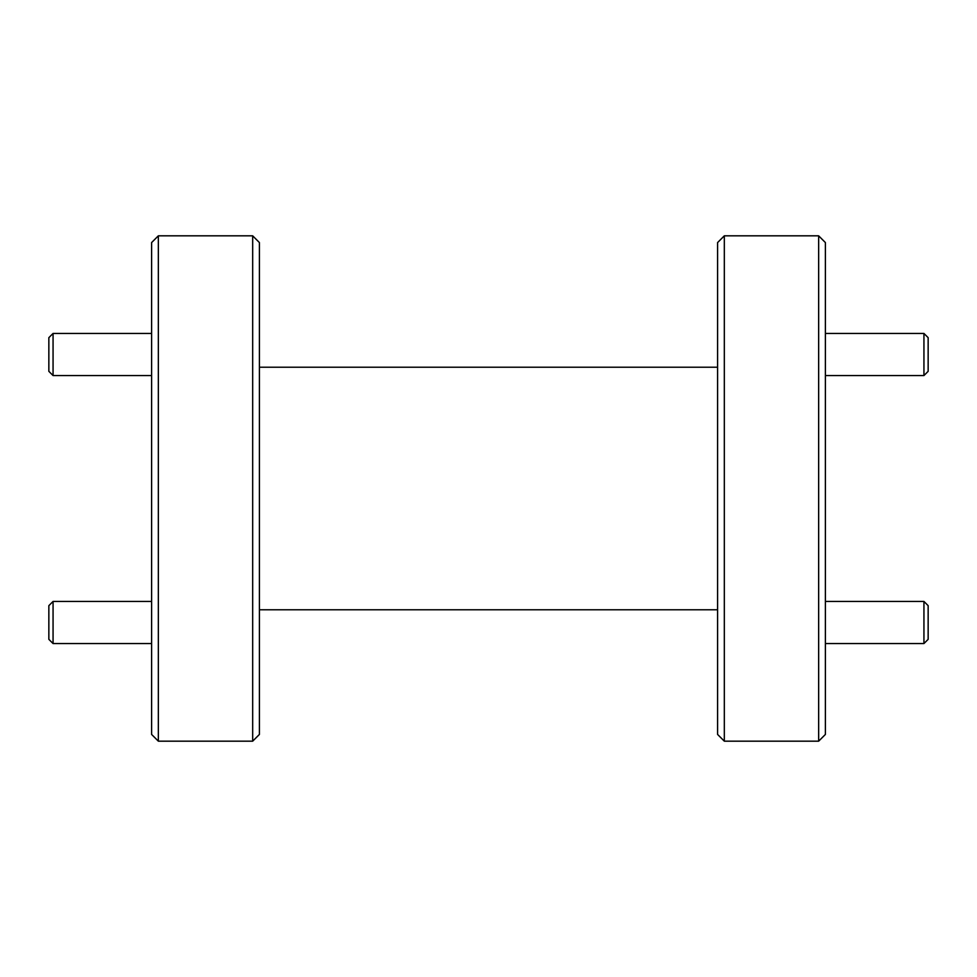 <?xml version="1.0" encoding="UTF-8"?>
<svg xmlns="http://www.w3.org/2000/svg" width="977" height="977" viewBox="0 0 977 977"><rect width="100%" height="100%" fill="white"/><g stroke="black" fill="none" stroke-linecap="round" stroke-linejoin="round"><path stroke-width="1.47" d="M928.15 337.651L928.15 371.345L923.937 375.559L923.937 333.45L928.15 337.651M825.394 375.559L923.937 375.559M825.394 333.45L923.937 333.45M53.063 375.559L48.85 371.345L48.85 337.651L53.063 333.45L53.063 375.559L151.606 375.559M53.063 333.45L151.606 333.45M53.063 643.55L48.85 639.349L48.85 605.655L53.063 601.441L53.063 643.55L151.606 643.55M53.063 601.441L151.606 601.441M928.15 605.655L928.15 639.349L923.937 643.55L923.937 601.441L928.15 605.655M825.394 643.55L923.937 643.55M825.394 601.441L923.937 601.441M818.653 235.823L825.394 242.565L825.394 734.435L818.653 741.177L818.653 235.823L724.323 235.823L724.323 741.177L717.594 734.435L717.594 242.565L724.323 235.823M252.677 235.823L259.406 242.565L259.406 734.435L252.677 741.177L252.677 235.823L158.347 235.823L158.347 741.177L151.606 734.435L151.606 242.565L158.347 235.823M818.653 741.177L724.323 741.177M717.594 609.782L259.406 609.782M252.677 741.177L158.347 741.177M717.594 367.218L259.406 367.218"/></g></svg>
